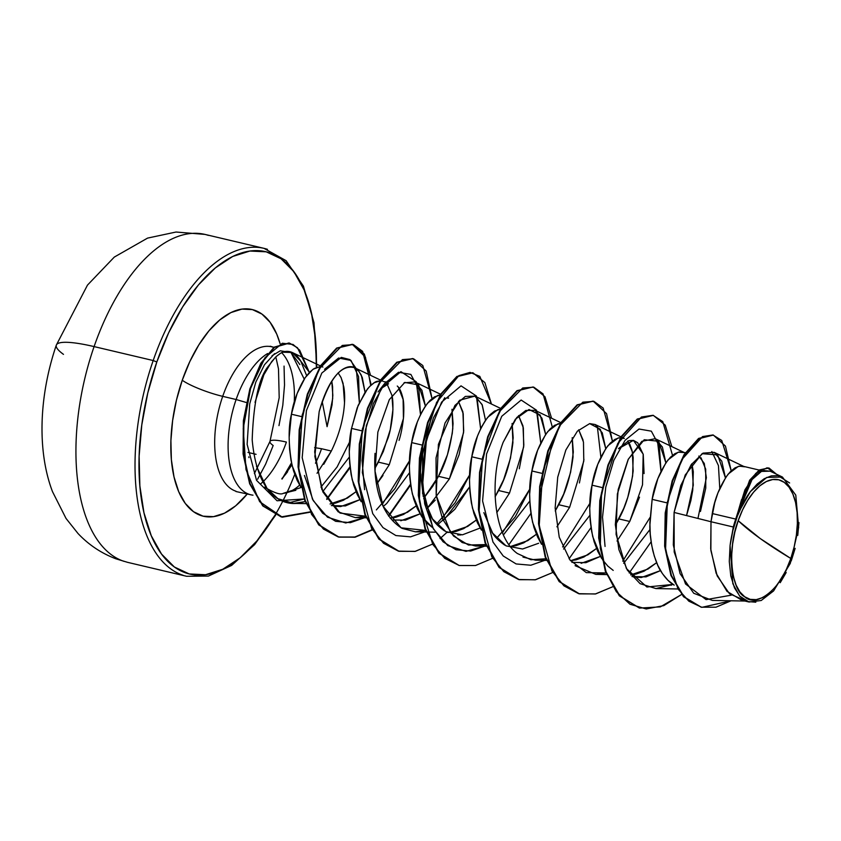 <?xml version="1.0" encoding="UTF-8"?>
<svg xmlns="http://www.w3.org/2000/svg" width="841" height="841" viewBox="0 0 841 841"><rect width="100%" height="100%" fill="white"/><g stroke="black" fill="none" stroke-linecap="round" stroke-linejoin="round"><path stroke-width="1.26" d="M124.058 561.357A168.473 83.785 -76.7 0 1 94.097 346.597A73.104 12.731 -160.9 0 0 56.368 344.999A73.104 12.731 19.1 0 1 94.097 346.597A168.473 83.785 103.3 0 0 124.058 561.357M738.188 520.695L760.296 538.587L790.803 558.466C781.867 588.343 756.448 608.485 744.695 596.763C731.123 590.308 726.992 548.952 738.188 520.695L734.834 532.216L732.616 544.011L731.628 555.649L731.901 566.655L733.415 576.632L736.138 585.178L739.943 591.98L744.695 596.763L750.214 599.349L756.269 599.633L762.65 597.615L769.095 593.368L775.37 587.05L781.226 578.913L786.44 569.252L790.803 558.466L794.156 546.944L796.374 535.149L797.373 523.512L797.1 512.495L795.575 502.529L792.863 493.982L789.047 487.181L784.296 482.398L778.787 479.812L772.721 479.528L766.351 481.546L759.896 485.793L753.631 492.111L747.775 500.248L742.561 509.898L738.188 520.695A61.456 30.56 -76.7 0 1 784.296 482.398A61.456 30.56 -76.7 0 1 790.803 558.466A381.436 66.439 19.1 0 1 760.296 538.587A381.436 66.439 19.1 0 1 738.188 520.695M183.138 575.297A168.473 83.785 -76.7 0 1 153.188 360.537L94.097 346.597L153.188 360.537A168.473 83.785 103.3 0 0 183.138 575.297M247.948 452.405L256.084 454.329M294.718 474.398A165.603 82.365 -76.7 0 1 171.911 565.11A165.603 82.365 -76.7 0 1 156.825 361.987L153.188 360.537L156.825 361.987L168.599 332.899L182.644 306.891L198.413 284.952L215.317 267.932L232.694 256.473L249.882 251.039L266.219 251.816L281.073 258.786L293.887 271.675L304.148 289.987L311.464 313.031L315.575 339.901L316.363 367.422A165.603 82.365 -76.7 0 0 257.619 250.618A165.603 82.365 -76.7 0 0 156.825 361.987L147.774 393.031L141.803 424.831L139.122 456.179L139.858 485.856L143.958 512.737L151.285 535.77L161.546 554.093L174.35 566.981L189.214 573.951L205.54 574.729L222.728 569.283L240.116 557.835L257.01 540.816L275.207 514.902M257.609 479.233L265.619 464.169L273.178 445.52A31.79 5.54 19.1 0 1 270.003 441.388A31.79 5.54 19.1 0 1 286.403 442.082A31.79 5.54 -160.9 0 0 270.003 441.388M294.266 402.114A74.407 37.004 103.3 0 0 281.651 352.673A74.407 37.004 103.3 0 1 294.266 402.114M252.983 495.17A74.407 37.004 -76.7 0 1 236.121 399.517L222.707 396.353A74.407 37.004 103.3 0 1 273.178 347.228A74.407 37.004 103.3 0 0 222.707 396.353A31.79 5.54 19.1 0 1 182.255 380.248A106.197 52.815 -76.7 0 1 234.639 310.981A106.197 52.815 -76.7 0 1 280.095 343.685L276.721 334.077L270.14 322.334L261.929 314.071L252.405 309.604L241.935 309.099L230.907 312.589L219.764 319.937L208.925 330.849L198.812 344.915L189.803 361.598L182.255 380.248A31.79 5.54 -160.9 0 0 222.707 396.353A74.407 37.004 103.3 0 0 235.932 491.207A74.407 37.004 103.3 0 1 222.707 396.353L236.121 399.517A74.407 37.004 103.3 0 0 252.332 495.086M291.491 462.823L281.998 479.107L291.932 464.821M314.629 447.622L321.535 448.726A66.439 33.041 -76.7 0 1 315.459 463.191A66.439 33.041 103.3 0 0 321.535 448.726L314.629 447.622M295.843 490.303L283.28 493.341A66.439 33.041 103.3 0 0 299.606 485.131A66.439 33.041 -76.7 0 1 283.28 493.341C280.642 495.044 274.387 492.994 264.526 487.181M248.957 457.62L248.789 456.842M309.446 372.374L300.752 361.104L306.639 375.633L300.752 361.104L292.258 352.495L282.713 352.211L280.579 353.241L276.321 356.437L271.601 361.693L263.874 374.792L255.033 402.324M260.941 483.649A74.407 37.004 103.3 0 0 286.403 442.082A74.407 37.004 103.3 0 1 260.941 483.649M746.114 601L729.473 593.725L717.194 575.896L710.876 550.435L711.002 521.735L733.289 527.002A66.439 33.041 -76.7 0 1 735.749 519.086L712.264 513.546L711.002 521.735L674.093 512.442L673.315 544.947L680.064 573.625L693.72 593.262L712.348 600.421L744.916 601.042M666.713 502.792L652.143 499.354L649.872 525.457C649.673 531.806 650.671 540.258 652.847 550.823C655.623 560.894 658.398 567.864 661.194 571.733C665.515 578.324 669.846 582.792 674.209 585.136L667.922 580.258L662.424 573.636L657.841 565.467L654.256 555.975L651.712 545.441L650.261 534.182L649.872 522.524L652.143 499.354L666.713 502.792M632.001 576.537L645.993 576.873L660.511 570.597L641.252 577.515L633.252 576.863M602.461 487.633L592.022 485.162C588.774 498.745 589.005 515.901 592.726 536.632L601.672 558.498L597.72 551.275L594.135 541.783L591.601 531.26L590.14 519.99L589.762 508.332L592.022 485.162L602.461 487.633M630.666 574.918L647.98 569.052L656.632 562.671L644.048 571.186L636.185 574.056L630.666 574.918M639.528 497.168L629.741 521.473L617.031 541.026L629.741 521.473L618.839 518.908L629.741 521.473L642.524 484.794L643.176 454.119L633.41 440.379L618.492 448.716M600.4 556.416L581.142 563.323M541.846 473.325L531.901 470.981C528.653 484.563 528.884 501.709 532.616 522.44L541.562 544.306L537.609 537.084L534.014 527.591L531.48 517.068L530.019 505.798L529.641 494.14L531.901 470.981L541.846 473.325M570.555 560.726L587.859 554.86L596.511 548.479L583.938 556.994L576.064 559.864L570.555 560.726M615.349 525.173L618.839 518.908C625.956 506.229 630.729 490.261 633.157 470.981L632.337 451.848L627.628 441.052L629.783 444.311L631.938 450.135L633.178 457.525L632.621 475.964L627.785 497.315L623.791 508.248L615.349 525.173M569.63 507.291L556.91 526.823L569.63 507.291L558.718 504.716L569.63 507.291L583.801 461.047L583.465 442.072L578.703 429.793L583.118 440.242M483.848 512.632L492.637 533.131L506.03 545.862L522.566 549.005L538.618 543.254M504.747 545.136C498.093 540.353 493.762 535.896 491.743 531.743M481.725 459.133L471.78 456.789C468.532 470.371 468.763 487.528 472.495 508.248L481.441 530.114L477.488 522.892L473.893 513.409L471.359 502.876L469.898 491.617L469.52 479.948L471.78 456.789L481.725 459.133M510.424 546.545L527.738 540.668L536.39 534.287L523.817 542.802L515.943 545.672L510.424 546.545M572.258 437.888L573.31 452.038L570.618 472.253L563.68 494.066L555.239 510.971L558.718 504.716C565.835 492.038 570.608 476.069 573.047 456.8L572.216 437.656M509.509 493.099L496.789 512.632L509.509 493.099L498.597 490.524L509.509 493.099L523.68 446.855L523.344 427.88L518.582 415.601L522.997 426.019L523.827 445.152L519.296 468.763M460.921 534.939L457.756 534.96M444.647 530.965C438.182 526.403 433.84 521.935 431.633 517.562L423.738 498.45L432.516 518.95L445.909 531.67L462.445 534.813L480.158 528.032M423.275 496.632L420.3 471.254L422.571 445.173L411.659 442.597C408.411 456.179 408.642 473.336 412.374 494.056L421.32 515.922M422.045 517.005L432.842 527.833L427.438 523.501L421.951 516.879L417.367 508.7L413.772 499.218L411.238 488.684L409.777 477.425L409.399 465.756L411.659 442.597L422.571 445.173L422.613 493.678M447.391 532.406L449.998 532.374L467.617 526.477L476.269 520.095L463.696 528.611L455.822 531.48L447.738 532.416M512.148 423.696L513.189 437.846L510.508 458.061L503.559 479.875L495.118 496.779L498.597 490.524C505.714 477.856 510.487 461.877 512.926 442.608L512.095 423.465M435.281 500.111L427.06 508.49L449.388 478.907L438.476 476.332L449.388 478.907L463.559 432.663L463.223 413.698L458.461 401.409L462.886 411.869L463.706 431.012L459.165 454.592L449.388 478.907M392.39 520.011L405.52 520.116L420.037 513.84L400.768 520.758M361.483 430.75L351.549 428.405C348.29 441.988 348.531 459.144 352.253 479.875L361.199 501.73L357.246 494.519L353.651 485.026L351.118 474.492L349.656 463.233L349.278 451.564L351.549 428.405L361.483 430.75M390.192 518.161L407.496 512.295L416.148 505.904L403.575 514.419L395.701 517.299L390.192 518.161M452.027 409.514L453.068 423.654L452.269 433.399L447.423 454.75L438.476 476.332L432.663 486.361L423.717 498.303L438.476 476.332C445.593 463.664 450.366 447.685 452.805 428.416L451.974 409.273M383.002 475.428L376.558 484.258L389.267 464.716L378.366 462.14L389.267 464.716L403.438 418.471L403.112 399.507L398.35 387.217M331.407 505.588L345.399 505.925L359.916 499.649L340.658 506.566L334.014 506.187M301.362 416.558L291.428 414.214C288.169 427.796 288.41 444.952 292.132 465.683L301.078 487.549L297.125 480.327L293.541 470.834L290.997 460.3L289.546 449.041L289.157 437.373L291.428 414.214L301.362 416.558M356.037 491.722L343.454 500.237L335.58 503.107L330.071 503.969L347.386 498.103L356.027 491.722M391.906 395.323L392.947 409.462L390.266 429.677L383.317 451.491L374.876 468.405L378.366 462.14L388.143 437.825C390.098 431.885 391.612 424.022 392.684 414.224C393.168 404.92 392.894 398.539 391.853 395.091L387.144 384.284M759.16 470.056L742.866 466.208L738.324 466.377L728.211 474.04C719.812 486.066 714.493 499.228 712.264 513.546L735.749 519.086A66.439 33.041 -76.7 0 1 735.875 518.708A66.439 33.041 103.3 0 0 735.749 519.086A66.439 33.041 103.3 0 0 733.289 527.002L711.002 521.735L710.708 548.837L716.154 573.31L727.013 591.381L742.056 600.358L749.079 602.019L739.628 596.069L732.837 583.707L730.072 545.494L733.289 527.002L730.072 545.494L732.879 530.534L737.378 516.059L743.328 502.844L750.403 491.586L766.761 477.415L782.424 477.036L795.775 495.107L798.656 527.507L790.298 563.386L773.594 590.929L761.21 600.506L749.079 602.019M700.984 457.714L705.694 469.152L705.757 488.085L700.448 511.475M686.55 515.586L693.278 485.173L691.88 463.696L693.299 471.717L692.742 490.156L690.86 500.637L686.54 515.575M685.362 452.647L678.203 452.185L668.09 459.848C659.691 471.875 654.372 485.036 652.143 499.354L657.841 478.655L665.872 462.823L670.351 457.325L674.881 453.667L679.276 451.943L684.406 452.605L655.213 438.697L641.862 441.315L628.143 459.533L618.198 489.483L615.339 524.616L618.881 549.625L627.344 570.145L640.075 583.665L655.896 588.563L673.052 584.411L646.918 587.007L626.429 568.621L616.075 534.34L617.368 493.961L628.364 459.102L644.227 439.738L658.682 441.262L665.872 462.823L662.382 447.013L655.213 438.697M618.871 448.242L628.973 440.579L633.525 440.411L637.741 442.786L643.239 454.424L644.069 473.578M622.624 437.835L618.082 437.993L607.969 445.656C599.57 457.683 594.251 470.855 592.022 485.162L597.72 464.463L605.751 448.631L610.23 443.133L614.76 439.475L619.165 437.751L624.285 438.413L595.102 424.505L589.667 423.612M583.948 459.375L579.407 482.965M560.453 423.422L557.961 423.811L547.859 431.475C539.449 443.491 534.14 456.663 531.901 470.981L537.599 450.271L545.641 434.44L550.109 428.942L554.639 425.283L560.453 423.422M500.332 409.231L497.84 409.62L487.738 417.283C479.328 429.299 474.019 442.471 471.78 456.789L477.478 436.09L481.283 427.428L485.52 420.248L489.988 414.75L494.519 411.091L500.332 409.231M447.822 398.266L448.621 398.003M440.211 395.049L437.719 395.428L427.617 403.091C419.217 415.107 413.898 428.279 411.659 442.597L417.357 421.898L421.162 413.236L425.399 406.056L429.867 400.558L434.398 396.899L440.211 395.049M381.141 388.468L388.521 383.801M397.278 386.04C399.517 387.911 401.346 391.79 402.765 397.667C403.796 401.062 404.069 407.443 403.585 416.8C402.524 426.576 401.01 434.44 399.055 440.379M385.893 381.961L383.801 381.656M380.09 380.857L377.609 381.236C375.296 381.446 371.932 384.001 367.496 388.899L358.14 405.415L351.549 428.405L357.236 407.706L365.278 391.874L369.756 386.376L374.287 382.718L380.09 380.857M338.103 372.878L340.983 377.388L343.096 383.454L344.526 402.744M317.036 473.283L331.333 451.039L321.535 448.726L331.333 451.039L323.732 464.306M327.086 426.681L332.668 398.655L332.594 386.744L331.785 381.131L332.836 395.281L332.027 405.015L327.086 426.681L322.198 401.504M319.969 366.665L312.915 369.336L305.188 377.63C298.029 389.299 293.435 401.483 291.428 414.214L297.125 393.514L305.157 377.683L309.635 372.185L314.166 368.526L319.969 366.665M782.424 477.036L770.104 471.16L761.399 471.433L752.033 479.591L737.189 514.818L750.403 491.586L757.173 484.027L764.248 478.708L771.323 475.869L778.062 475.649L789.615 482.965M711.833 451.543L718.445 465.599L719.77 488.4L718.445 465.599L711.833 451.543M713.105 435.007L698.713 438.382L684.164 454.508L672.222 480.716L665.22 512.894L664.632 546.145L670.96 575.507L683.607 596.795L701.037 607.139L683.46 596.647L670.908 575.381L664.632 546.103L665.21 512.989L672.159 480.915L684.017 454.739L698.493 438.539L713.105 435.007M768.716 467.932L759.36 469.93L749.741 480.085L735.875 518.708L749.604 480.285L759.15 470.066L768.716 467.932M731.207 470.792L725.447 446.077L713.357 435.06L698.997 438.655L684.511 454.855L672.653 481.031L665.704 513.105L665.136 546.219L671.412 575.496L683.964 596.763L701.289 607.202L715.975 607.202L731.06 600.779L701.888 607.339L688.821 601.178L677.972 588.963L665.536 550.13L667.355 502.14L681.652 459.775L702.54 436.584L712.895 434.965L721.746 440.463L731.207 470.792M776.432 474.177L768.968 467.995L760.148 469.867L751.045 479.023L735.907 518.519L744.947 489.83L755.754 473.378L767.16 467.754L776.432 474.177M714.177 452.332L703.055 453.131L691.144 464.737L680.79 485.52L674.093 512.442L711.002 521.735L714.745 502.729L717.962 492.847L725.993 477.015L730.472 471.517L735.002 467.859L739.397 466.135L744.527 466.797L714.177 452.332L721.778 461.152L725.426 477.856L717.709 454.907L702.098 453.677L685.215 474.986L674.093 512.442L674.198 552.032L685.531 583.969L706.083 599.622L731.26 595.186M770.209 471.212L763.796 470.582M760.506 471.885L753.757 477.509M750.119 482.229L744.569 492.227M741.541 499.617L737.189 514.818L750.403 491.586A66.061 32.852 -76.7 0 0 730.072 545.494L729.284 561.452L730.787 575.927L734.498 587.922L740.143 596.637L747.407 601.525L755.796 602.198M613.205 570.398L607.801 566.067L602.398 559.58M256.452 466.177L267.028 488.421L277.94 498.692L293.656 503.402L305.188 501.604L297.956 503.191C294.97 503.759 258.565 509.226 252.184 439.832C253.572 401.409 259.144 376.642 268.92 365.541L275.449 357.278C279.748 353.378 283.112 351.443 285.52 351.454C291.48 350.781 296.558 353.998 300.752 361.104M322.755 491.617L349.33 457.094L322.765 491.617M365.047 392.2L362.271 377.43L358.886 371.228L354.397 367.643C340.931 364.258 329.188 378.944 319.16 411.712L314.87 456.421L322.923 491.985L338.219 511.864L355.291 517.614L365.457 516.195L340.048 513.084L321.83 489.43L314.681 452.006L319.16 411.712C331.018 368.663 348.679 364.048 354.397 367.643L358.213 370.45L361.273 375.075L365.047 392.2M380.563 380.111L354.397 367.643M383.202 506.513L386.702 503.496L409.504 472.737L386.702 503.496L383.202 506.513M375.023 453.352C374.203 466.681 373.32 510.676 402.103 528.379L415.412 531.806L425.578 530.387L401.094 527.822L383.044 506.177L375.023 471.139L377.851 432.116L389.309 399.654L404.794 382.424L418.576 384.915L425.388 406.066L421.909 390.245L414.739 381.94L404.006 382.844M443.312 520.705L469.625 486.918L454.844 509.31L437.299 525.005M500.794 408.495L474.85 396.122L459.733 400.2L445.036 423.002L436.048 457.84L436.185 495.381L438.392 444.363L454.96 405.383L465.325 396.426L474.871 396.132L482.03 404.447L485.509 420.258L482.261 404.994L475.691 396.574M436.185 495.381L450.503 532.595L462.182 542.54L475.533 545.998L485.699 544.579L468.49 545.021L453.572 536.064L442.471 518.792L436.185 495.381M503.433 534.897L529.746 501.131L503.433 534.887M545.641 434.44L541.93 418.156L534.981 410.324L525.804 410.461L516.773 417.525L503.181 442.271L515.386 419.186L528.989 409.504L540.185 415.055L545.63 434.45M522.997 557.099L535.643 560.19L545.82 558.771L530.923 559.728L517.31 553.483C493.183 536.274 489.031 478.781 503.181 442.271M563.565 549.078L589.867 515.323L563.565 549.078M605.941 572.952L586.293 572.626L570.019 560.032L559.244 537.189L555.144 507.911L557.73 477.12L565.856 450.009L577.41 431.139L589.688 423.612L600.306 429.246L605.751 448.642L602.272 432.821L595.102 424.505M575.086 565.678L595.775 574.371L605.941 572.963M623.675 563.281L649.977 529.515L623.665 563.27M236.121 399.517A74.407 37.004 -76.7 0 1 267.606 353.535A74.407 37.004 103.3 0 0 236.121 399.517L246.014 402.418M304.221 379.091L291.039 352.537L299.859 364.542M249.809 403.543L255.801 382.129L264.473 364.763L274.576 353.64M291.039 352.537L280.305 350.792L272.042 355.701M249.714 404.048L247.128 444.332L256.526 480.316L277.046 500.763L304.263 498.976L288.558 502.876M320.936 487.128L337.115 466.944L349.772 441.662L337.115 466.944L320.936 487.128M324.531 369.304L338.597 358.014L351.023 360.463L358.571 376.631L359.359 402.576L356.3 368.736L349.951 359.601L341.33 357.393L321.819 373.047L306.418 410.545L302.182 457.714L312.442 499.144L322.713 513.262L335.643 521.325L350.361 522.671L365.867 517.257L345.756 522.986L327.506 517.194L313.22 500.595L304.453 475.48M382.266 504.379L409.556 460.7L395.007 488.516L376.348 509.909M364.574 489.672L362.05 460.458L365.278 430.424L373.351 403.575L384.652 383.485L398.539 372.269L410.86 374.413L418.871 389.404L420.521 414.529L416.253 381.803L400.915 371.659L381.499 387.911L366.34 425.588L362.345 472.568L372.731 513.641L382.991 527.612L395.89 535.559L410.555 536.852L425.977 531.449M436.468 524.101L455.128 502.708L469.677 474.892L442.377 518.571M477.036 397.509L480.642 428.721L476.374 395.995L461.036 385.851L441.62 402.103L426.45 439.78L422.466 486.76L432.852 527.833L443.112 541.804L456.011 549.751L470.676 551.044L486.098 545.641L465.988 551.37L447.738 545.567L433.451 528.968L424.684 503.843L422.161 474.629L425.399 444.605L433.462 417.777L444.763 397.688M502.498 532.763L529.798 489.084L515.249 516.9L496.589 538.282M537.157 411.691L540.752 442.913L536.484 410.187L521.157 400.043L501.741 416.284L486.571 453.961L482.587 500.952L492.973 542.024L503.233 555.996L516.132 563.943L530.797 565.236L546.219 559.833M562.618 546.944L589.919 503.275L562.618 546.944M600.873 457.105L597.268 425.882L600.873 457.105M622.739 561.147L650.03 517.478L622.739 561.147M605.057 546.44L602.524 517.215L605.762 487.181L613.825 460.332L625.126 440.253L639.013 429.026L651.344 431.17L659.344 446.161L660.994 471.296L657.389 440.074M671.15 585.294L672.716 584.19L671.15 585.294M281.388 516.963L262.886 505.988L249.682 483.859L243.081 453.94L243.385 420.679L249.851 388.931L260.857 363.238L274.134 347.144L288.915 342.97L273.987 347.259L260.763 363.396L249.819 389.057L243.385 420.7L243.081 453.856L249.63 483.712L262.739 505.84L281.136 516.91L309.772 511.948M672.516 455.338L662.761 421.614L653.037 415.296L641.441 417.02L617.704 443.575L601.515 492.71L600.285 548.227L606.245 572.542L616.348 591.749L629.972 604.227L646.172 608.968L663.801 605.615L681.567 594.503L660.29 606.897L639.581 608.075L619.828 595.954L605.835 571.417L599.17 538.061L600.285 500.815L608.432 465.241L621.783 436.605L637.751 419.133L653.331 415.359L665.231 425.147L671.812 446.603M612.584 586.808L595.701 593.914L579.46 593.883L559.696 581.762L545.714 557.226L539.049 523.869L540.164 486.634L548.3 451.06L561.662 422.424L577.62 404.952L593.199 401.168L606.55 413.625L612.406 441.147L603.165 408.074L593.925 401.357L582.834 402.166L559.643 425.714L542.718 471.622L539.197 525.667L551.969 571.039L563.922 585.841L578.682 593.693L595.281 593.998L612.584 586.808M591.002 527.612L569.084 558.771L591.002 527.612M552.285 426.955L543.044 393.893L533.804 387.175L522.713 387.985L499.522 411.533L482.597 457.43L479.086 511.486L491.848 556.847L503.801 571.649L518.561 579.502L535.16 579.817L552.463 572.616L535.57 579.733L519.317 579.691L499.565 567.559L485.593 543.023L478.939 509.667L480.043 472.442L488.179 436.878L501.53 408.242L517.499 390.771L533.068 386.976L544.979 396.752L551.57 418.229M492.353 558.424L475.449 565.541L459.197 565.499L439.444 553.367L425.462 528.821L418.818 495.465L419.932 458.24L428.069 422.666L441.42 394.04L457.388 376.568L472.957 372.794L484.868 382.571L491.449 404.037L479.822 376.39L470.077 372.395L458.913 375.612L436.647 402.313L421.394 448.8L419.375 501.373L432.821 544.505L444.752 558.34L459.281 565.52L475.491 565.53L492.353 558.424M432.232 544.232L415.338 551.349L399.097 551.318L379.344 539.197L365.351 514.65L358.697 481.294L359.811 444.059L367.948 408.474L381.309 379.848L397.278 362.376L412.847 358.602L426.187 371.06L432.043 398.571L422.802 365.509L413.572 358.792L402.482 359.601L379.28 383.149L362.355 429.057L358.844 483.102L371.606 528.474L383.559 543.275L398.329 551.118L414.928 551.433L432.232 544.232M410.639 485.047L388.731 516.195L410.639 485.047M371.207 384.999L362.608 351.359L353.399 344.589L342.308 345.43L319.128 369.02L302.224 414.939L298.723 468.963L311.506 514.303L323.459 529.094L338.219 536.936L354.807 537.241L372.111 530.051L355.228 537.157L338.986 537.126L319.223 525.005L305.241 500.469L298.576 467.112L299.69 429.867L307.827 394.292L321.188 365.656L337.157 348.185L352.726 344.411L364.353 354.103L370.534 375.338M309.93 512.253L281.64 517.026L263.244 505.956L250.124 483.827L243.575 453.982L243.879 420.826L250.313 389.173L261.267 363.512L274.481 347.375L289.42 343.086L297.462 347.743L309.078 371.806L299.659 350.161L293.036 344.453L282.313 343.244L265.073 357.593L250.597 388.258L243.217 428.668L246.003 469.646L259.659 501.699L282.324 517.183L309.93 512.253M326.655 499.06L349.993 466.744M370.713 385.441L365.467 357.225L352.232 344.295L336.652 348.069L320.684 365.541L307.322 394.177L299.186 429.751L298.071 466.986L304.736 500.353L318.728 524.889L338.481 537L354.881 537L371.922 529.735M388.468 515.827L410.524 484.206M412.595 358.539L396.773 362.261L380.805 379.722L367.443 408.358L359.307 443.943L358.192 481.178L364.857 514.534L378.839 539.081L398.844 551.254M472.705 372.731L456.884 376.453L440.926 393.924L427.564 422.55L419.428 458.124L418.313 495.349L424.968 528.705L438.939 553.252L458.944 565.436M533.068 386.976L516.994 390.645L501.036 408.127L487.685 436.752L479.549 472.327L478.434 509.551L485.089 542.908L499.07 567.444L519.317 579.691M592.947 401.115L577.126 404.836L561.157 422.308L547.806 450.944L539.659 486.519L538.555 523.754L545.21 557.11L559.202 581.646L579.207 593.82M653.079 415.307L637.257 419.018L621.289 436.49L607.927 465.126L599.78 500.7L598.676 537.935L605.331 571.302L619.323 595.838L639.328 608.011M326.897 499.438L350.098 467.617M420.468 463.17L431.422 417.115M440.053 538.597L446.497 532.784M508.963 544.579L530.881 513.43M540.7 491.554L551.664 445.499M629.205 572.963L651.123 541.804M283.28 493.341L301.067 487.528M331.333 451.039C337.598 438.098 341.688 425.062 343.601 411.911C344.947 402.229 345.02 393.861 343.79 386.818L341.152 377.746L338.156 372.931M571.891 562.356L585.883 562.682L600.39 556.406M247.296 493.951A106.197 52.815 -76.7 0 1 182.024 498.408A106.197 52.815 -76.7 0 1 182.255 380.248L176.452 400.148L172.626 420.542L170.912 440.642L171.375 459.68L174.013 476.91L178.713 491.68L185.283 503.433L193.504 511.696L203.028 516.164L213.498 516.658L224.515 513.168L235.669 505.83L247.296 493.951M278.97 425.609L282.807 405.215L284.521 385.115L284.058 366.087M267.459 249.325A168.473 83.785 103.3 0 0 153.188 360.537A168.473 83.785 -76.7 0 1 267.459 249.325M208.368 235.375A168.473 83.785 103.3 0 0 94.097 346.597A168.473 83.785 -76.7 0 1 208.368 235.375M798.95 522.597L797.752 535.412M795.144 548.374L791.223 560.958M786.188 572.532L780.217 582.697M287.622 471.717A73.913 36.762 -76.7 0 1 281.903 478.561A73.913 36.762 103.3 0 0 287.622 471.717M281.998 479.107L281.903 478.561M698.818 456.053L704.274 463.454L706.366 477.667L697.946 518.455M63.485 354.366A73.104 12.731 19.1 0 1 56.368 344.999M275.659 515.102L254.613 544.621L231.664 565.394L208.421 576.064L186.597 576.274L127.517 562.324L115.974 558.834C101.404 553.304 88.757 544.873 78.034 533.53L66.04 518.455L52.531 491.722C37.414 452.237 38.497 397.52 56.305 345.136L87.485 285.099L114.313 257.073L147.564 238.108L176 232.032L204.92 234.397L264 248.347L286.119 260.689L303.412 286.129L313.987 322.734L316.805 367.265M254.392 473.599L269.972 441.451L279.191 397.698L278.497 368.863L275.816 356.92M270.234 346.219L273.893 347.333M250.881 494.802L235.932 491.512M677.552 588.973L655.896 588.563M606.561 574.582L595.775 574.371M546.44 560.39L535.643 560.19M560.915 422.687L534.981 410.324M486.319 546.198L475.533 545.998M435.344 532.185L415.412 531.806M440.673 394.303L414.739 381.94M366.077 517.814L355.291 517.614M383.002 381.278L381.005 380.321M305.966 503.633L293.656 503.402M322.881 367.086L320.884 366.129M320.442 365.919L292.258 352.495M384.652 383.485L378.019 391.948"/></g></svg>

